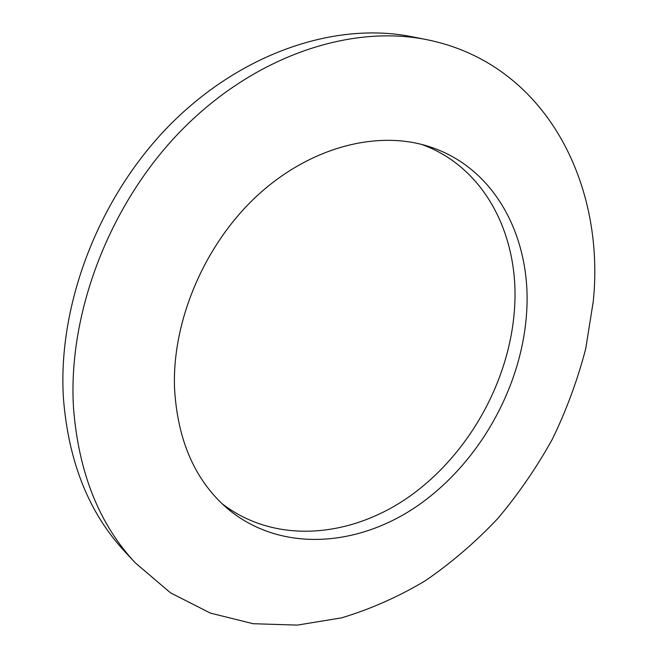 <?xml version="1.0" encoding="UTF-8"?>
<svg xmlns="http://www.w3.org/2000/svg" width="658" height="658" viewBox="0 0 658 658"><rect width="100%" height="100%" fill="white"/><g stroke="black" fill="none" stroke-linecap="round" stroke-linejoin="round"><path stroke-width="0.99" d="M135.285 562.845L124.954 551.733C89.036 513.232 68.531 462.105 63.439 398.37C57.435 304.564 99.087 195.994 170.965 123.86C243.008 51.727 336.748 21.706 411.595 36.675L426.483 39.603C545.671 63.333 605.459 183.911 593.253 301.52L585.752 348.576C577.666 379.699 566.554 409.868 552.399 439.092C536.673 467.509 518.397 494.059 497.58 518.751C475.487 542.134 451.462 562.763 425.496 580.627C398.633 596.699 370.651 609.102 341.551 617.862L297.35 625.1L253.166 623.718L210.371 613.1L170.512 592.833L135.285 562.845C99.095 524.064 78.499 472.345 73.499 407.697C67.667 312.542 110.157 202.064 183.121 128.598C256.25 55.124 351.092 24.511 426.483 39.603M421.614 144.423C485.801 167.403 520.001 237.365 514.441 309.893C509.226 382.018 468.364 454.694 409.473 496.477C350.681 537.907 274.995 544.783 221.795 503.469M174.477 387.069C172.404 319.911 204.918 243.945 257.303 195.599C309.803 147.26 376.368 130.177 427.708 146.142C495.893 166.918 532.577 239.619 526.441 315.166C520.832 389.174 478.251 463.783 417.452 505.87C356.8 547.612 279.124 552.819 226.467 507.737C194.513 479.583 177.183 439.363 174.477 387.069"/></g></svg>
